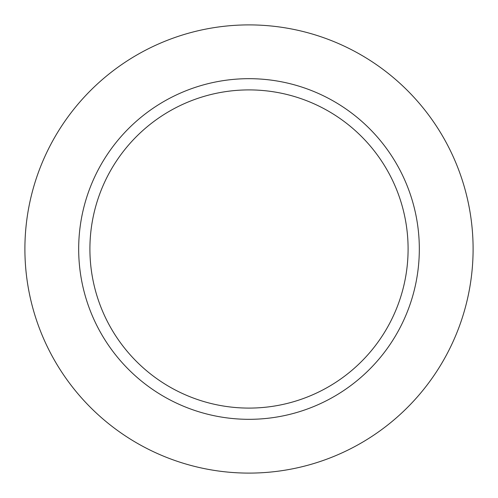 <?xml version="1.0" encoding="UTF-8"?>
<svg xmlns="http://www.w3.org/2000/svg" width="498" height="498" viewBox="0 0 498 498"><rect width="100%" height="100%" fill="white"/><g stroke="black" fill="none" stroke-linecap="round" stroke-linejoin="round"><path stroke-width="0.75" d="M473.1 249A224.1 224.1 0 0 0 136.95 54.923A224.1 224.1 0 0 0 136.95 443.077A224.1 224.1 0 0 0 473.1 249A224.1 224.1 0 0 0 136.95 54.923A224.1 224.1 0 0 0 136.95 443.077A224.1 224.1 0 0 0 473.1 249M419.322 249A170.322 170.322 0 0 0 249 78.678A170.322 170.322 0 0 0 78.678 249A170.322 170.322 0 0 0 249 419.322A170.322 170.322 0 0 0 419.322 249A170.322 170.322 0 0 0 249 78.678A170.322 170.322 0 0 0 78.678 249A170.322 170.322 0 0 0 249 419.322A170.322 170.322 0 0 0 419.322 249M89.908 249A159.092 159.092 0 0 1 328.549 111.222A159.092 159.092 0 0 1 328.549 386.778A159.092 159.092 0 0 1 89.908 249A159.092 159.092 0 0 1 328.549 111.222A159.092 159.092 0 0 1 328.549 386.778A159.092 159.092 0 0 1 89.908 249"/></g></svg>
